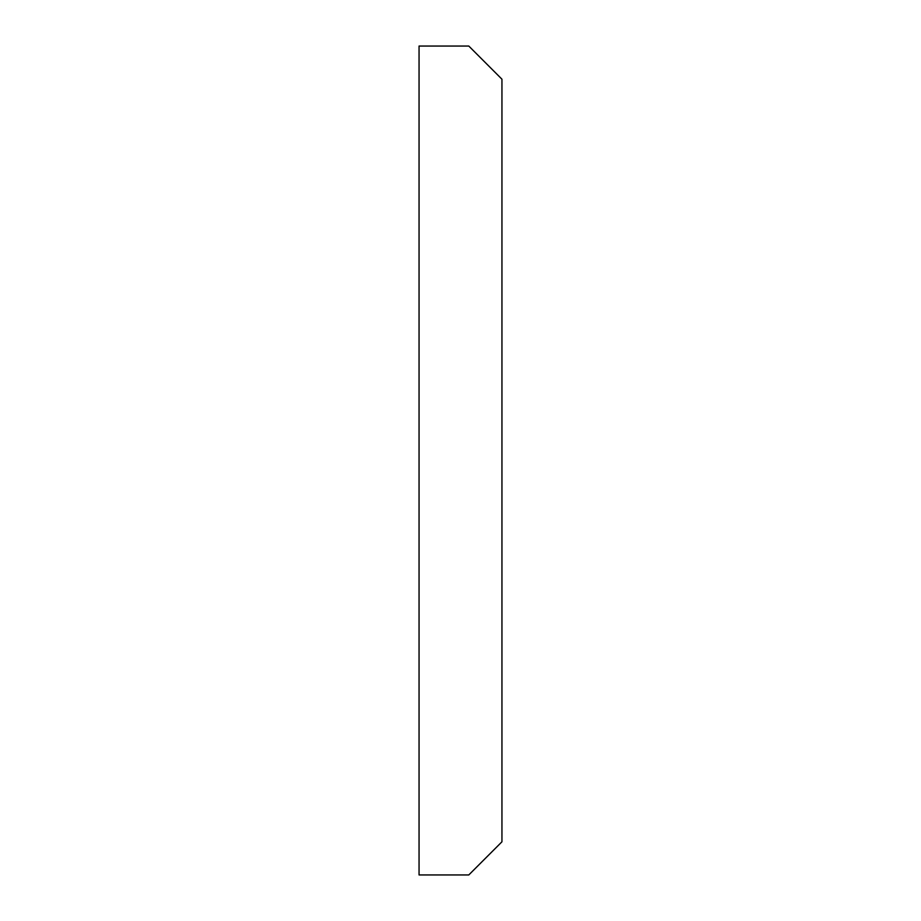 <?xml version="1.0" encoding="UTF-8"?>
<svg xmlns="http://www.w3.org/2000/svg" width="921" height="921" viewBox="0 0 921 921"><rect width="100%" height="100%" fill="white"/><g stroke="black" fill="none" stroke-linecap="round" stroke-linejoin="round"><path stroke-width="1.38" d="M501.945 79.206L501.945 841.794L468.789 874.95L419.055 874.95L419.055 46.05L468.789 46.05L501.945 79.206"/></g></svg>
